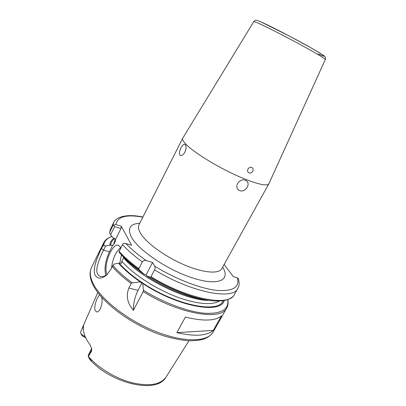 <?xml version="1.0" encoding="UTF-8"?>
<svg xmlns="http://www.w3.org/2000/svg" width="406" height="406" viewBox="0 0 406 406"><rect width="100%" height="100%" fill="white"/><g stroke="black" fill="none" stroke-linecap="round" stroke-linejoin="round"><path stroke-width="0.61" d="M184.877 152.159C183.37 154.747 181.893 155.863 180.442 155.508L179.944 155.163C179.046 153.585 179.386 151.179 180.975 147.931C182.345 145.277 183.644 144.079 184.862 144.333L185.288 144.632C186.43 146.261 186.288 148.769 184.877 152.159M247.264 187.227C244.503 191.185 241.463 192.038 238.149 189.78C236.602 188.003 236.404 185.887 237.556 183.441C240.443 179.68 243.544 178.879 246.863 181.035C248.365 182.7 248.497 184.766 247.264 187.227M120.805 248.081L120.435 247.208L118.385 245.28C112.163 242.742 102.896 266.163 106.951 274.075L107.154 274.497M119.709 263.509L121.44 254.836M325.353 59.438L268.838 183.811C267.3 186.983 252.227 183.005 232.516 173.611C212.83 164.252 192.561 151.321 185.638 143.952C183.116 141.273 182.142 139.365 182.715 138.213L253.821 21.564C254.719 20.594 255.369 20.178 255.78 20.315C256.445 20.412 255.755 19.742 261.058 21.975L289.402 36.073L311.199 47.938L322.937 54.983C325.982 57.525 325.445 56.358 325.353 59.438C325.734 58.941 314.878 52.501 299.08 43.949C283.317 35.413 265.636 26.426 258.175 23.117L253.821 21.564M101.561 297.177C103.388 302.115 100.104 313.062 96.537 311.833L95.116 310.377C93.553 306.363 97.684 295.431 99.815 295.132M83.458 326.591L83.235 325.947L83.707 324.947L83.575 325.886C83.073 328.474 83.342 331.362 84.392 334.549C85.458 337.746 87.29 341.081 89.888 344.562L91.66 348.51L91.67 350.967L88.381 356.443C98.191 367.927 115.811 378.58 132.051 382.751C149.235 386.573 160.532 384.731 165.942 377.215L188.942 340.807M82.301 328.094L83.235 325.947M252.771 171.129C251.492 173.118 250.025 173.585 248.36 172.53C247.503 171.616 247.355 170.49 247.924 169.15C249.233 167.201 250.72 166.749 252.385 167.785C253.227 168.673 253.359 169.784 252.771 171.129M142.217 282.353L140.39 281.911L132.31 282.85L131.168 283.54C123.409 277.811 117.111 272.152 112.274 266.559L110.945 269.203L106.742 274.948C101.287 279.226 97.359 279.161 94.963 274.755C92.507 269.087 97.135 257.368 101.51 248.553L102.759 246.031L103.682 242.834L91.507 267.529C89.746 271.081 89.888 275.522 91.939 280.845C97.902 296.634 124.622 318.776 153.803 330.753C182.994 342.821 207.684 342.288 213.15 331.935L226.731 307.981C221.509 320.989 179.442 314.269 143.201 291.604L143.44 290.305L142.76 283.489L142.217 282.353L138.03 290.397C134.838 296.822 133.305 303.444 133.437 310.265L143.201 291.604M224.163 300.526C221.138 314.386 177.549 306.794 142.76 283.489M144.313 274.365L146.089 274.913L146.693 275.943L150.301 277.181L150.991 276.709L154.574 269.868C155.178 268.3 155.229 267.067 154.716 266.169L152.575 262.443L146.196 260.591C144.673 260.15 143.394 260.566 142.354 261.84L138.832 268.67L139.07 269.746L144.313 274.365C135.376 268.3 128.189 262.271 122.749 256.282L122.622 256.14M131.168 283.54L128.869 288.001C125.814 296.004 127.337 303.424 133.437 310.265M176.843 332.646L185.4 317.076C203.228 321.395 215.266 320.994 221.514 315.873L213.272 330.418C206.821 335.929 194.677 336.675 176.843 332.646L213.272 330.418M112.031 236.531C107.001 238.144 104.215 241.164 103.667 245.589L105.646 245.924L109.818 245.163C110.046 242.169 111.442 239.85 114 238.215M109.818 245.163L110.645 245.407C110.894 242.463 112.289 240.19 114.827 238.586M141.557 282.226C132.285 275.958 124.901 269.696 119.41 263.443L118.542 263.205L114.187 264.042L112.959 265.509C117.872 271.218 124.322 276.999 132.31 282.85M140.39 281.911C131.239 275.649 123.957 269.411 118.542 263.205M205.081 299.801L204.888 299.775C188.754 297.634 165.384 288.174 146.693 275.943M142.836 217.164C126.464 214.17 117.476 216.626 115.872 224.533L121.298 226.233L120.978 228.593L115.497 239.601L114.193 238.271L113.36 238.023L110.533 234.841L109.534 232.775L110.498 229.004L109.635 232.384L112.807 225.954L113.629 222.661L110.498 229.004M142.354 261.84C134.183 255.973 127.575 250.253 122.521 244.671L123.454 243.28L125.946 243.534L131.615 245.234L121.298 226.233M154.716 266.169C175.433 278.973 200.021 288.468 216.362 290.336C232.871 291.594 239.88 287.423 237.388 277.821L233.267 276.587L224.122 264.479M119.41 263.443L121.612 263.108L121.81 261.21L123.815 257.434M115.497 239.601L115.304 241.382L113.644 244.711L112.761 245.102L109.422 251.806C105.296 260.916 104.083 268.787 105.778 275.415M85.214 336.701L82.251 334.945L80.86 333.458L82.667 336.219L85.671 337.711M91.67 350.967L91.538 348.744L88.32 355.022L88.381 356.443M122.521 244.671L119.146 251.385C124.15 257.023 130.712 262.783 138.832 268.67M105.646 245.924L103.571 250.121C100.82 255.278 98.668 260.901 97.12 266.986C96.212 272.147 97.313 275.298 100.434 276.435C102.51 276.928 104.839 276.207 107.423 274.283M112.761 245.102L110.645 245.407M120.978 228.593L114.604 226.609L110.533 234.841M120.633 247.63C115.74 251.796 112.706 258.592 111.538 268.016M80.489 332.27L80.86 333.458M88.757 357.605L90.213 359.995L92.081 361.939L88.275 356.595M80.769 333.296L81.819 335.331M152.575 262.443L146.089 274.913M237.388 277.821L238.307 278.516M139.07 269.746C131.189 264.067 124.759 258.485 119.785 252.999L119.019 252.141L119.146 251.385M115.872 224.533L113.898 225.025L114.604 226.609M113.898 225.025L112.807 225.954M109.635 232.384L109.534 232.775M103.667 245.589L102.759 246.031M112.274 266.559L112.959 265.509M141.735 283.276L139.441 281.262M268.838 183.811L221.808 268.66C218.905 274.258 203.036 272.974 183.776 264.636C164.531 256.348 145.835 242.539 140.4 233.049C138.421 229.608 137.944 226.858 138.974 224.802L138.756 225.112M222.65 267.138C230.735 279.851 218.941 286.194 193.708 278.318C168.546 270.604 138.36 250.324 131.397 237.043C127.2 228.456 129.986 223.858 139.76 223.249M223.133 300.689C219.103 313.742 176.026 305.586 142.394 282.784M143.44 290.305C163.968 302.952 188.176 311.869 204.705 313.254C221.437 314.021 229.116 309.473 227.736 299.608M204.888 299.775L209.273 300.379C193.063 298.212 169.901 289.219 150.301 277.181M238.292 278.46C239.494 282.83 239.337 286.149 237.825 288.422C233.206 300.42 191.333 292.513 154.574 269.868M150.991 276.709C187.587 299.364 229.527 306.89 234.333 294.573C233.785 296.41 231.293 298.182 226.863 299.892C221.894 301.222 216.028 301.384 209.273 300.379M125.946 243.534C131.148 249.106 137.898 254.79 146.196 260.591M209.075 300.354C186.618 300.968 140.268 278.003 123.556 257.759M121.81 261.21C132.346 273.446 153.372 287.504 173.976 295.781C194.596 304.069 212.313 305.738 219.281 301.003M115.304 241.382L115.502 239.657M115.411 239.322L114.487 241.169L113.644 244.711M82.251 334.945L82.667 336.219M91.776 348.967L91.492 350.444L88.635 356.016M318.39 54.034C328.337 58.413 325.282 56.013 309.235 46.832C293.442 37.951 269.929 25.832 261.22 22.051M109.422 251.806L103.571 250.121L101.51 248.553M83.54 326.084L80.703 331.773M128.869 288.001L138.03 290.397M83.677 325.333L83.656 324.998M90.213 359.995L89.878 359.254M213.15 331.935C211.404 334.595 209.998 336.285 204.188 338.949C200.605 340.167 195.382 340.776 188.521 340.786C181.03 340.142 172.87 338.523 164.044 335.935C132.087 325.83 98.714 300.704 91.842 282.256C89.63 276.633 89.518 271.726 91.507 267.529M182.715 138.213L138.974 224.802M221.808 268.66L221.676 269.016M83.54 325.247L97.78 292.538M237.825 288.422L234.333 294.573M122.749 256.282L119.019 252.141M165.942 377.215C157 393.779 114.096 384.228 92.081 361.939M91.634 348.419L91.538 348.744M227.817 299.582C228.436 302.714 228.076 305.515 226.731 307.981M112 236.49C107.798 237.87 105.027 239.982 103.682 242.834M142.917 217.002C124.911 213.221 115.04 217.981 113.629 222.661"/></g></svg>
